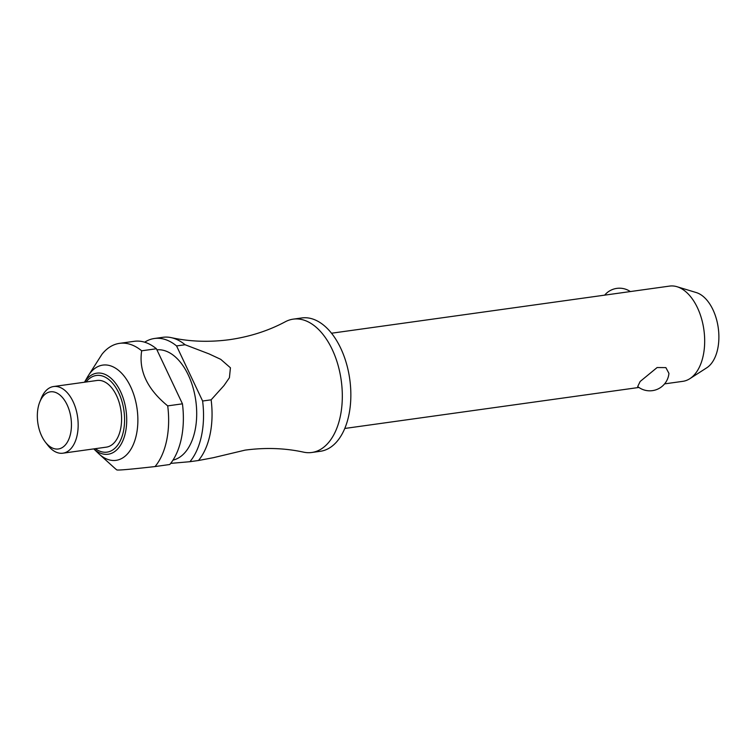<?xml version="1.0" encoding="UTF-8"?>
<svg xmlns="http://www.w3.org/2000/svg" width="756" height="756" viewBox="0 0 756 756"><rect width="100%" height="100%" fill="white"/><g stroke="black" fill="none" stroke-linecap="round" stroke-linejoin="round"><path stroke-width="1.13" d="M144.67 342.194A67.312 39.085 82.1 0 1 154.422 338.49A67.312 39.085 82.1 0 1 176.564 345.936L185.097 344.745A67.312 39.085 -97.9 0 0 171.215 337.639C189.85 341.693 209.346 342.364 229.682 339.652C249.981 336.694 268.541 330.722 285.371 321.725A67.312 39.085 82.1 0 1 293.215 319.145A67.312 39.085 82.1 0 1 337.781 364.279A67.312 39.085 82.1 0 1 329.049 441.958A67.312 39.085 82.1 0 1 311.812 452.485A67.312 39.085 82.1 0 1 303.553 452.145C284.908 448.091 265.422 447.42 245.086 450.132L213.305 457.701L198.459 460.508A67.312 39.085 -97.9 0 0 198.79 460.111A67.312 39.085 -97.9 0 0 211.132 399.829L202.608 401.02A67.312 39.085 82.1 0 1 190.257 461.302A67.312 39.085 82.1 0 1 189.936 461.699L198.459 460.508M640.152 381.487L657.115 367.539L665.875 367.614L668.937 373.37A19.231 19.231 0 0 1 637.695 386.552L640.152 381.487M664.581 383.878L682.885 381.326A48.082 27.925 -97.9 0 0 689.841 378.69A48.082 27.925 -97.9 0 0 695.199 373.804A48.082 27.925 -97.9 0 0 702.948 324.381A48.082 27.925 -97.9 0 0 677.017 286.722A48.082 27.925 -97.9 0 0 669.608 286.089L331.497 333.226M293.215 319.145L301.748 317.955A67.312 39.085 82.1 0 1 346.314 363.088A67.312 39.085 82.1 0 1 337.582 440.767A67.312 39.085 82.1 0 1 320.336 451.294L311.812 452.485M156.917 349.82A55.774 32.385 82.1 0 1 193.149 388.055A55.774 32.385 82.1 0 1 185.711 451.682A55.774 32.385 82.1 0 1 172.982 460.12M182.442 403.827L167.709 405.877C147.288 389.16 138.603 370.799 141.674 350.803L156.407 348.752L182.442 403.827A67.312 39.085 82.1 0 1 170.1 464.118A67.312 39.085 82.1 0 1 169.769 464.505L155.037 466.565C130.552 469.315 117.804 470.43 116.802 469.911A67.312 39.085 82.1 0 1 114.373 467.851L99.112 454.035A48.082 27.925 82.1 0 1 98.308 453.279L93.772 448.894A40.918 23.757 82.1 0 0 118.654 447.817A40.918 23.757 82.1 0 0 120.563 391.589A40.918 23.757 82.1 0 0 86.392 379.569A40.918 23.757 82.1 0 0 84.492 382.224L87.639 376.771A48.082 27.925 82.1 0 1 88.216 375.826A48.082 27.925 82.1 0 1 90.484 372.623A48.082 27.925 82.1 0 1 130.646 386.76A48.082 27.925 82.1 0 1 128.397 452.825A48.082 27.925 82.1 0 1 99.112 454.035M167.709 405.877A67.312 39.085 82.1 0 1 155.367 466.168A67.312 39.085 82.1 0 1 155.037 466.565M88.216 375.826L101.966 354.28A67.312 39.085 82.1 0 1 102.287 353.884A67.312 39.085 82.1 0 1 119.533 343.356A67.312 39.085 82.1 0 1 141.674 350.803M39.766 402.031L41.202 398.421A33.661 19.543 82.1 0 1 45.001 391.788A33.661 19.543 82.1 0 1 53.619 386.524A33.661 19.543 82.1 0 1 75.902 409.1A33.661 19.543 82.1 0 1 71.537 447.93A33.661 19.543 82.1 0 1 62.918 453.194A33.661 19.543 82.1 0 1 47.722 445.152L45.351 442.08A28.851 16.755 82.1 0 1 39.766 402.031A28.851 16.755 82.1 0 1 43.016 396.342A28.851 16.755 82.1 0 1 67.114 404.819A28.851 16.755 82.1 0 1 65.763 444.462A28.851 16.755 82.1 0 1 45.351 442.08M53.619 386.524L97.042 380.476A33.661 19.543 82.1 0 1 119.325 403.042A33.661 19.543 82.1 0 1 114.959 441.882A33.661 19.543 82.1 0 1 106.341 447.146L62.918 453.194M171.215 337.639A67.312 39.085 -97.9 0 0 162.956 337.299L154.422 338.49M677.017 286.722L696.257 292.563A39.331 22.841 82.1 0 1 717.472 323.379A39.331 22.841 82.1 0 1 711.141 363.806A39.331 22.841 82.1 0 1 706.747 367.803L689.841 378.69M119.533 343.356L134.266 341.306A67.312 39.085 82.1 0 1 156.407 348.752M170.676 463.381L189.936 461.699M185.097 344.745L209.053 353.893L220.743 359.346L230.429 367.785L229.418 377.716L224.012 385.541L211.132 399.829M202.608 401.02L176.564 345.936M95.35 448.677A38.698 22.472 -97.9 0 0 121.073 439.047A38.698 22.472 -97.9 0 0 118.758 392.903A38.698 22.472 -97.9 0 0 86.43 381.534A38.698 22.472 -97.9 0 0 86.052 382.007M630.324 291.561A19.231 19.231 0 0 0 604.668 295.142M344.774 428.463L638.924 387.459"/></g></svg>
